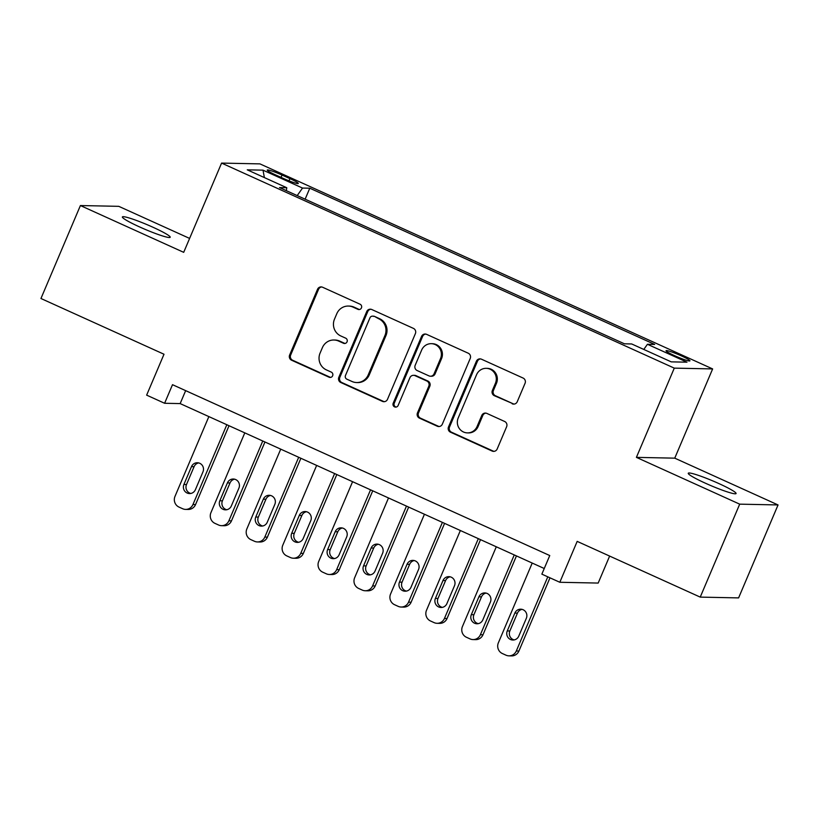 <?xml version="1.0" encoding="UTF-8"?>
<svg xmlns="http://www.w3.org/2000/svg" width="819" height="819" viewBox="0 0 819 819"><rect width="100%" height="100%" fill="white"/><g stroke="black" fill="none" stroke-linecap="round" stroke-linejoin="round"><path stroke-width="1.23" d="M361.455 307.883A2.785 2.692 -88.8 0 0 360.063 304.218L322.594 287.244A3.982 3.849 -88.8 0 0 317.526 289.291L289.639 354.996A3.982 3.849 -88.8 0 0 291.615 360.237L329.084 377.211A2.785 2.692 -88.8 0 0 332.637 375.778A2.785 2.692 -88.8 0 0 331.255 372.102L326.402 369.901A12.746 12.326 -88.8 0 1 320.075 353.112L322.399 347.635A12.746 12.326 -88.8 0 1 338.646 341.073L343.489 343.263A2.785 2.692 -88.8 0 0 347.041 341.83A2.785 2.692 -88.8 0 0 345.659 338.155L340.806 335.964A12.746 12.326 -88.8 0 1 334.48 319.175L336.804 313.697A12.746 12.326 -88.8 0 1 353.05 307.125L357.903 309.326A2.785 2.692 -88.8 0 0 361.455 307.883M718.795 483.527A25.973 2.539 23 0 0 688.257 473.249A25.973 2.539 23 0 0 705.528 483.261A25.973 2.539 23 0 0 736.076 493.54A25.973 2.539 23 0 0 718.795 483.527M152.928 227.232A25.973 2.539 23 0 0 122.379 216.943A25.973 2.539 23 0 0 139.66 226.965A25.973 2.539 23 0 0 170.209 237.244A25.973 2.539 23 0 0 152.928 227.232M681.306 355.845A12.991 1.269 23 0 0 666.031 350.706A12.991 1.269 23 0 0 674.672 355.712A12.991 1.269 23 0 0 689.936 360.851A12.991 1.269 23 0 0 681.306 355.845M512.162 403.777A3.982 3.849 -88.8 0 0 517.239 401.73L525.061 383.292A3.982 3.849 -88.8 0 0 523.085 378.05L481.47 359.203A3.982 3.849 -88.8 0 0 476.392 361.251L448.505 426.945A3.982 3.849 -88.8 0 0 450.491 432.197L492.096 451.044A3.982 3.849 -88.8 0 0 497.174 448.996L506.623 426.73A3.982 3.849 -88.8 0 0 504.647 421.478L486.844 413.411A3.982 3.849 -88.8 0 0 481.767 415.468L477.078 426.504A10.657 10.299 -88.8 0 1 467.424 432.893A10.657 10.299 -88.8 0 1 458.21 417.966L476.566 374.713A10.657 10.299 -88.8 0 1 486.22 368.335A10.657 10.299 -88.8 0 1 495.434 383.261L492.373 390.468A3.982 3.849 -88.8 0 0 494.359 395.71L513.196 403.798A3.982 3.849 -88.8 0 0 514.148 404.084M189.609 238.421L118.765 206.337L80.405 205.549L40.95 298.505L164.005 354.238L146.642 395.137L164.609 403.276L172.502 384.684L549.754 555.548L541.861 574.139L559.817 582.278L598.177 583.067L609.633 556.081M739.7 504.156L778.05 504.944L674.754 458.159L636.404 457.371L739.7 504.156L700.235 597.112L577.18 541.379L559.817 582.278M636.404 457.371L674.283 368.13L221.58 163.094L259.94 163.882L712.632 368.919L674.283 368.13M80.405 205.549L183.702 252.334L221.58 163.094M415.387 333.62A3.982 3.849 -88.8 0 0 413.411 328.378L371.795 309.521A3.982 3.849 -88.8 0 0 366.717 311.578L338.831 377.272A3.982 3.849 -88.8 0 0 340.806 382.524L382.422 401.371A3.982 3.849 -88.8 0 0 387.5 399.314L415.387 333.62M426.638 334.367L468.243 353.214A3.982 3.849 -88.8 0 1 470.229 358.456L442.342 424.15A3.982 3.849 -88.8 0 1 437.264 426.208L419.451 418.14A3.982 3.849 -88.8 0 1 417.475 412.889L428.787 386.251A3.982 3.849 -88.8 0 0 426.812 380.999L414.998 375.655A3.982 3.849 -88.8 0 0 409.92 377.702L398.147 405.446A2.785 2.692 -88.8 0 1 395.618 407.115A2.785 2.692 -88.8 0 1 393.202 403.204L421.56 336.414A3.982 3.849 -88.8 0 1 426.638 334.367M778.05 504.944L738.595 597.901L700.235 597.112M275.604 174.918L283.507 178.501A12.582 1.228 23 0 0 298.3 183.487A12.582 1.228 23 0 0 289.936 178.634L282.033 175.051A12.582 1.228 23 0 0 267.24 170.076A12.582 1.228 23 0 0 275.604 174.918M643.795 349.437L647.44 344.277L654.698 344.43L309.787 188.206L302.528 188.063L297.195 195.598M647.44 344.277L686.967 362.182L671.211 361.855L631.684 343.96L624.426 343.806L279.514 187.582L286.773 187.735L247.256 169.83L263.012 170.157L302.528 188.063M674.754 458.159L712.632 368.919M164.609 403.276L180.16 403.593L544.246 568.509M185.657 390.643L180.16 403.593M305.129 199.181L309.787 188.206M286.343 190.684L286.773 187.735M264.373 177.59L263.012 170.157M359.449 309.521A2.785 2.692 -88.8 0 1 358.937 309.347L354.084 307.145A12.746 12.326 -88.8 0 0 349.385 306.081L348.351 306.06M333.947 340.008L334.981 340.028A12.746 12.326 -88.8 0 1 339.68 341.093L344.523 343.284A2.785 2.692 -88.8 0 0 345.034 343.458M321.652 286.957A3.982 3.849 -88.8 0 0 318.56 289.322L290.673 355.016A3.982 3.849 -88.8 0 0 292.649 360.258L330.118 377.231A2.785 2.692 -88.8 0 0 330.63 377.405M370.843 309.244A3.982 3.849 -88.8 0 0 367.751 311.599L339.865 377.293A3.982 3.849 -88.8 0 0 341.851 382.545L383.456 401.392A3.982 3.849 -88.8 0 0 384.408 401.679M373.505 316.39A2.785 2.692 -88.8 0 0 369.953 317.833L345.475 375.491A2.785 2.692 -88.8 0 0 346.857 379.166L351.975 381.48A12.746 12.326 -88.8 0 0 368.212 374.918L384.94 335.503A12.746 12.326 -88.8 0 0 378.613 318.704L374.539 316.41A2.785 2.692 -88.8 0 0 373.515 316.185L372.481 316.154M356.664 382.555L357.708 382.575A12.746 12.326 -88.8 0 0 369.246 374.938L368.212 374.918M374.539 316.41L379.658 318.734A12.746 12.326 -88.8 0 1 385.984 335.524L369.246 374.938M413.523 375.317L414.557 375.337A3.982 3.849 -88.8 0 1 416.032 375.675L427.846 381.019A3.982 3.849 -88.8 0 1 429.821 386.271L418.509 412.919A3.982 3.849 -88.8 0 0 420.485 418.161L438.298 426.228A3.982 3.849 -88.8 0 0 439.25 426.515M425.685 334.08A3.982 3.849 -88.8 0 0 422.594 336.435L394.246 403.224A2.785 2.692 -88.8 0 0 396.14 407.074M440.52 358.599A10.657 10.299 -88.8 0 0 431.306 343.673A10.657 10.299 -88.8 0 0 421.652 350.061L415.182 365.294A3.982 3.849 -88.8 0 0 417.158 370.546L428.972 375.89A3.982 3.849 -88.8 0 0 434.05 373.843L440.52 358.599L441.554 358.62A10.657 10.299 -88.8 0 0 432.34 343.693L431.306 343.673M430.446 376.228L431.48 376.249A3.982 3.849 -88.8 0 0 435.094 373.863L434.05 373.843M441.554 358.62L435.094 373.863M486.22 368.335L487.254 368.355A10.657 10.299 -88.8 0 1 496.478 383.282L493.417 390.489A3.982 3.849 -88.8 0 0 495.393 395.731L513.196 403.798M467.424 432.893L468.458 432.913A10.657 10.299 -88.8 0 0 478.112 426.525L477.078 426.504M485.892 413.124A3.982 3.849 -88.8 0 0 482.8 415.489L478.112 426.525M480.518 358.917A3.982 3.849 -88.8 0 0 477.436 361.271L449.549 426.975A3.982 3.849 -88.8 0 0 451.525 432.217L493.14 451.064A3.982 3.849 -88.8 0 0 494.092 451.351M226.832 424.733L192.956 504.535A8.118 7.852 -88.8 0 1 182.617 508.722L179.023 507.094A8.118 7.852 -88.8 0 1 174.99 496.396L208.865 416.595M229.023 425.726L195.546 504.586A8.118 7.852 91.2 0 1 188.196 509.449L185.606 509.398M198.659 462.909A6.491 6.276 -88.8 0 0 194.072 466.687L186.497 484.531A6.491 6.276 -88.8 0 0 190.817 493.458M195.403 489.68L202.979 471.836A6.491 6.276 -88.8 0 0 197.369 462.745A6.491 6.276 -88.8 0 0 191.482 466.625L183.906 484.479A6.491 6.276 -88.8 0 0 189.527 493.57A6.491 6.276 -88.8 0 0 195.403 489.68M262.756 441.011L228.88 520.812A8.118 7.852 -88.8 0 1 218.54 524.989L214.947 523.361A8.118 7.852 -88.8 0 1 210.923 512.674L244.789 432.872M264.947 442.004L231.48 520.864A8.118 7.852 91.2 0 1 224.119 525.726L221.529 525.665M234.582 479.176A6.491 6.276 -88.8 0 0 230.006 482.954L222.43 500.808A6.491 6.276 -88.8 0 0 226.75 509.735M231.337 505.958L238.913 488.114A6.491 6.276 -88.8 0 0 233.292 479.013A6.491 6.276 -88.8 0 0 227.416 482.903L219.84 500.747A6.491 6.276 -88.8 0 0 225.45 509.848A6.491 6.276 -88.8 0 0 231.337 505.958M298.689 457.278L264.813 537.08A8.118 7.852 -88.8 0 1 254.474 541.267L250.88 539.639A8.118 7.852 -88.8 0 1 246.847 528.941L280.722 449.15M300.88 458.271L267.403 537.131A8.118 7.852 91.2 0 1 260.053 541.994L257.463 541.943M270.516 495.454A6.491 6.276 -88.8 0 0 265.929 499.232L258.354 517.076A6.491 6.276 -88.8 0 0 262.674 526.003M267.26 522.235L274.836 504.381A6.491 6.276 -88.8 0 0 269.226 495.29A6.491 6.276 -88.8 0 0 263.339 499.18L255.763 517.024A6.491 6.276 -88.8 0 0 261.384 526.115A6.491 6.276 -88.8 0 0 267.26 522.235M334.613 473.556L300.737 553.357A8.118 7.852 -88.8 0 1 290.397 557.534L286.804 555.906A8.118 7.852 -88.8 0 1 282.78 545.219L316.646 465.417M336.804 474.549L303.337 553.409A8.118 7.852 91.2 0 1 295.976 558.271L293.386 558.22M306.439 511.721A6.491 6.276 -88.8 0 0 301.863 515.499L294.287 533.353A6.491 6.276 -88.8 0 0 298.607 542.28M303.194 538.503L310.77 520.659A6.491 6.276 -88.8 0 0 305.149 511.558A6.491 6.276 -88.8 0 0 299.273 515.448L291.697 533.292A6.491 6.276 -88.8 0 0 297.307 542.393A6.491 6.276 -88.8 0 0 303.194 538.503M370.546 489.823L336.67 569.625A8.118 7.852 -88.8 0 1 326.331 573.812L322.737 572.184A8.118 7.852 -88.8 0 1 318.704 561.486L352.579 481.695M372.737 490.816L339.261 569.676A8.118 7.852 91.2 0 1 331.91 574.539L329.32 574.488M342.373 527.999A6.491 6.276 -88.8 0 0 337.786 531.777L330.211 549.621A6.491 6.276 -88.8 0 0 334.531 558.548M339.117 554.78L346.693 536.926A6.491 6.276 -88.8 0 0 341.083 527.835A6.491 6.276 -88.8 0 0 335.196 531.726L327.62 549.569A6.491 6.276 -88.8 0 0 333.241 558.671A6.491 6.276 -88.8 0 0 339.117 554.78M406.47 506.101L372.594 585.902A8.118 7.852 -88.8 0 1 362.254 590.079L358.661 588.451A8.118 7.852 -88.8 0 1 354.637 577.764L388.503 497.962M408.661 507.094L375.194 585.954A8.118 7.852 91.2 0 1 367.833 590.816L365.243 590.765M378.296 544.277A6.491 6.276 -88.8 0 0 373.72 548.044L366.144 565.898A6.491 6.276 -88.8 0 0 370.464 574.825M375.051 571.048L382.627 553.204A6.491 6.276 -88.8 0 0 377.006 544.103A6.491 6.276 -88.8 0 0 371.13 547.993L363.554 565.847A6.491 6.276 -88.8 0 0 369.164 574.938A6.491 6.276 -88.8 0 0 375.051 571.048M442.403 522.368L408.527 602.17A8.118 7.852 -88.8 0 1 398.188 606.357L394.594 604.729A8.118 7.852 -88.8 0 1 390.561 594.041L424.437 514.24M444.594 523.361L411.118 602.221A8.118 7.852 91.2 0 1 403.767 607.084L401.177 607.033M414.23 560.544A6.491 6.276 -88.8 0 0 409.643 564.322L402.068 582.166A6.491 6.276 -88.8 0 0 406.388 591.103M410.974 587.325L418.55 569.471A6.491 6.276 -88.8 0 0 412.94 560.38A6.491 6.276 -88.8 0 0 407.053 564.271L399.477 582.114A6.491 6.276 -88.8 0 0 405.098 591.216A6.491 6.276 -88.8 0 0 410.974 587.325M478.327 538.646L444.451 618.447A8.118 7.852 -88.8 0 1 434.111 622.624L430.518 620.997A8.118 7.852 -88.8 0 1 426.494 610.309L460.36 530.507M480.518 539.639L447.051 618.499A8.118 7.852 91.2 0 1 439.69 623.361L437.1 623.31M450.153 576.822A6.491 6.276 -88.8 0 0 445.577 580.589L438.001 598.443A6.491 6.276 -88.8 0 0 442.321 607.37M446.908 603.593L454.484 585.749A6.491 6.276 -88.8 0 0 448.863 576.648A6.491 6.276 -88.8 0 0 442.987 580.538L435.411 598.392A6.491 6.276 -88.8 0 0 441.021 607.483A6.491 6.276 -88.8 0 0 446.908 603.593M514.26 554.924L480.384 634.715A8.118 7.852 -88.8 0 1 470.045 638.902L466.451 637.274A8.118 7.852 -88.8 0 1 462.418 626.586L496.294 546.785M516.451 555.917L482.975 634.776A8.118 7.852 91.2 0 1 475.624 639.629L473.034 639.578M486.087 593.089A6.491 6.276 -88.8 0 0 481.5 596.867L473.925 614.711A6.491 6.276 -88.8 0 0 478.245 623.648M482.831 619.87L490.407 602.016A6.491 6.276 -88.8 0 0 484.797 592.925A6.491 6.276 -88.8 0 0 478.91 596.816L471.334 614.659A6.491 6.276 -88.8 0 0 476.955 623.761A6.491 6.276 -88.8 0 0 482.831 619.87M547.788 576.832L516.308 650.992A8.118 7.852 -88.8 0 1 505.968 655.169L502.375 653.542A8.118 7.852 -88.8 0 1 498.351 642.854L532.217 563.052M549.979 577.825L518.908 651.044A8.118 7.852 91.2 0 1 511.547 655.906L508.957 655.855M522.01 609.367A6.491 6.276 -88.8 0 0 517.434 613.134L509.858 630.988A6.491 6.276 -88.8 0 0 514.178 639.915M518.765 636.138L526.341 618.294A6.491 6.276 -88.8 0 0 520.72 609.193A6.491 6.276 -88.8 0 0 514.844 613.083L507.268 630.937A6.491 6.276 -88.8 0 0 512.878 640.028A6.491 6.276 -88.8 0 0 518.765 636.138M281.04 177.385L282.033 175.051M289.005 180.835L289.936 178.634M354.084 307.145L353.05 307.125M344.523 343.284L343.489 343.263M339.68 341.093L338.646 341.073M330.118 377.231L329.084 377.211M292.649 360.258L291.615 360.237M290.673 355.016L289.639 354.996M318.56 289.322L317.526 289.291M358.937 309.347L357.903 309.326M383.456 401.392L382.422 401.371M341.851 382.545L340.806 382.524M339.865 377.293L338.831 377.272M367.751 311.599L366.717 311.578M385.984 335.524L384.94 335.503M379.658 318.734L378.613 318.704M438.298 426.228L437.264 426.208M420.485 418.161L419.451 418.14M418.509 412.919L417.475 412.889M429.821 386.271L428.787 386.251M427.846 381.019L426.812 380.999M416.032 375.675L414.998 375.655M394.246 403.224L393.202 403.204M422.594 336.435L421.56 336.414M495.393 395.731L494.359 395.71M493.417 390.489L492.373 390.468M496.478 383.282L495.434 383.261M482.8 415.489L481.767 415.468M493.14 451.064L492.096 451.044M451.525 432.217L450.491 432.197M449.549 426.975L448.505 426.945M477.436 361.271L476.392 361.251M192.956 504.535L195.546 504.586M186.497 484.531L183.906 484.479M194.072 466.687L191.482 466.625M228.88 520.812L231.48 520.864M222.43 500.808L219.84 500.747M230.006 482.954L227.416 482.903M264.813 537.08L267.403 537.131M258.354 517.076L255.763 517.024M265.929 499.232L263.339 499.18M300.737 553.357L303.337 553.409M294.287 533.353L291.697 533.292M301.863 515.499L299.273 515.448M336.67 569.625L339.261 569.676M330.211 549.621L327.62 549.569M337.786 531.777L335.196 531.726M372.594 585.902L375.194 585.954M366.144 565.898L363.554 565.847M373.72 548.044L371.13 547.993M408.527 602.17L411.118 602.221M402.068 582.166L399.477 582.114M409.643 564.322L407.053 564.271M444.451 618.447L447.051 618.499M438.001 598.443L435.411 598.392M445.577 580.589L442.987 580.538M480.384 634.715L482.975 634.776M473.925 614.711L471.334 614.659M481.5 596.867L478.91 596.816M516.308 650.992L518.908 651.044M509.858 630.988L507.268 630.937M517.434 613.134L514.844 613.083"/></g></svg>
